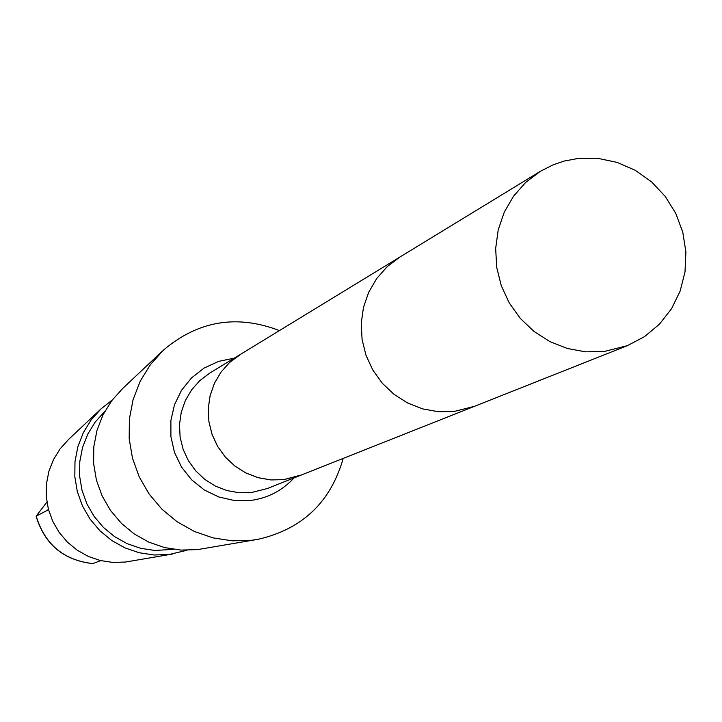 <?xml version="1.0" encoding="UTF-8"?>
<svg xmlns="http://www.w3.org/2000/svg" width="722" height="722" viewBox="0 0 722 722"><rect width="100%" height="100%" fill="white"/><g stroke="black" fill="none" stroke-linecap="round" stroke-linejoin="round"><path stroke-width="1.08" d="M301.588 474.905L283.71 479.643L270.777 479.913L257.998 477.648L245.85 472.937L234.794 465.961L225.246 456.972L217.575 446.304L212.06 434.382L208.92 421.63L208.27 408.544L210.129 395.62L214.416 383.337L220.986 372.155L229.578 362.507L239.866 354.737L399.871 257.059L387.254 266.598L376.731 278.475L368.698 292.248L363.464 307.392L361.235 323.348L362.083 339.511L366 355.269L372.814 370.034L382.29 383.229L394.059 394.365L407.677 403.029L422.632 408.887L438.344 411.72L454.228 411.441L474.381 406.36L627.355 345.667L603.98 351.542L585.533 351.831L567.266 348.473L549.884 341.596L534.036 331.452L520.318 318.42L509.272 302.987L501.294 285.741L496.7 267.348L495.662 248.485L498.207 229.876L504.245 212.223L513.532 196.194L525.724 182.386L540.345 171.313L553.232 164.778L564.18 161.06L578.403 158.398L597.969 158.371L617.211 162.414L635.333 170.356L651.569 181.854L665.251 196.429L675.801 213.459L682.786 232.231L685.9 251.969L685.016 271.842L680.169 291.011L671.559 308.682L659.529 324.097L644.584 336.605L627.355 345.667M46.912 502.088L36.1 516.221L47.652 510.147L48.383 509.209M100.692 560.615L92.786 563.602M540.345 171.313L399.871 257.059L387.254 266.598L376.731 278.475L368.698 292.248L363.464 307.392L361.235 323.348L362.083 339.511L366 355.269L372.814 370.034L382.29 383.229L394.059 394.365L407.677 403.029L422.632 408.887L438.344 411.72L454.228 411.441L474.381 406.36L300.126 475.491L283.71 479.661L270.777 479.931L257.989 477.666L245.841 472.955L234.785 465.97L225.237 456.981L217.557 446.313L212.042 434.382L208.902 421.63L208.252 408.544L210.111 395.611L214.407 383.328L220.977 372.146L229.569 362.489L241.211 353.915M343.194 458.398C330.667 502.232 302.256 529.208 257.971 539.325L251.852 540.246L232.322 540.832L212.954 537.872L194.362 531.455L177.17 521.789L161.927 509.181L149.129 494.047L139.211 476.863L132.487 458.199L129.175 438.669L129.391 418.895L133.11 399.546L140.212 381.234L150.456 364.556L163.515 350.044C198.216 320.739 236.852 314.25 279.414 330.595M256.22 539.623L197.675 549.586L181.096 550.092L164.652 547.592L148.876 542.159L134.283 533.973L121.359 523.297L110.511 510.472L102.109 495.915L96.414 480.103L93.616 463.551L93.806 446.792L96.974 430.384L103.011 414.843L111.72 400.692L122.812 388.364L162.215 351.262M173.668 549.343L154.806 550.462L140.646 548.314L127.081 543.639L114.527 536.599L103.417 527.412L94.095 516.383L86.884 503.866L82.001 490.265L79.61 476.033L79.79 461.629L82.534 447.514L87.75 434.148L95.259 421.982L104.825 411.378M187.007 550.254L169.011 554.532L153.994 554.992L139.093 552.727L124.816 547.817L111.603 540.417L99.907 530.76L90.097 519.154L82.489 505.987L77.335 491.682L74.817 476.71L74.989 461.548L77.868 446.692L83.337 432.631L91.225 419.807L101.279 408.643L112.109 400.168M172.368 554.054L125.493 562.041L112.849 562.429L100.322 560.534L88.301 556.409L77.2 550.191L67.363 542.078L59.114 532.34L52.724 521.275L48.401 509.254L46.28 496.673L46.443 483.93L48.861 471.439L53.473 459.616L60.116 448.831L68.581 439.436L100.277 409.582M92.93 563.611C63.78 560.272 44.872 544.478 36.226 516.221M300.135 475.5L267.357 488.514L251.635 492.494L239.262 492.756L227.033 490.599L215.409 486.105L204.831 479.435L195.707 470.843L188.37 460.654L183.108 449.255L180.103 437.072L179.489 424.563L181.267 412.199L185.383 400.457L191.682 389.763L199.904 380.53L209.759 373.093L239.857 354.719M294.007 477.937C282.239 490.671 267.754 498.189 250.543 500.472L234.533 500.554L218.856 496.998L204.317 489.976L191.673 479.859L181.565 467.152L174.525 452.513L170.906 436.693L170.888 420.502L174.48 404.78L181.484 390.322L191.547 377.868L204.136 368.049L218.613 361.37L234.226 358.157M48.329 509.326L47.652 510.147M92.84 563.629C63.608 560.281 44.692 544.478 36.1 516.221"/></g></svg>
